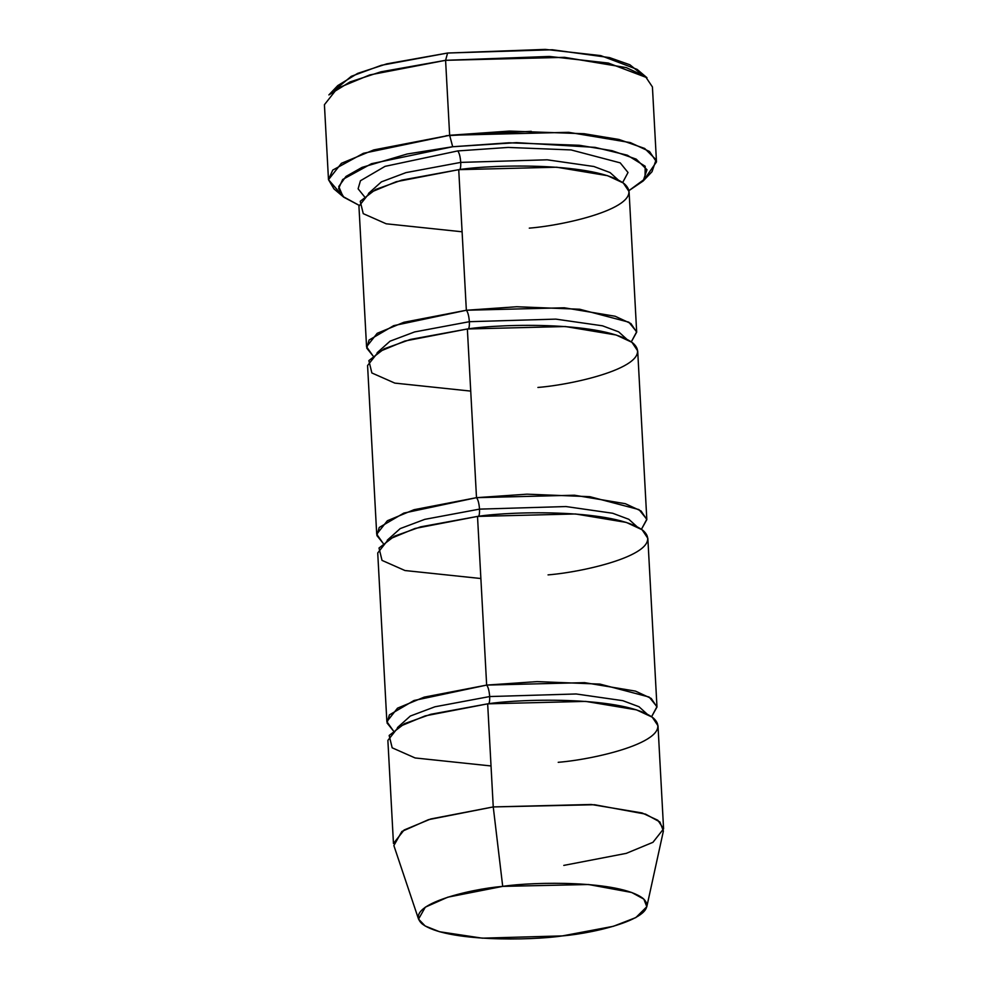<?xml version="1.0" encoding="UTF-8"?>
<svg xmlns="http://www.w3.org/2000/svg" width="988" height="988" viewBox="0 0 988 988"><rect width="100%" height="100%" fill="white"/><g stroke="black" fill="none" stroke-linecap="round" stroke-linejoin="round"><path stroke-width="1.48" d="M637.112 69.382L600.753 55.6L545.327 49.4L447.601 53.031L445.588 60.317L549.427 56.452L608.312 63.047L646.942 77.694L637.112 69.382M531.26 131.33L446.07 135.714M452.677 146.743L508.944 142.791L579.252 145.273L612.078 150.695L636.21 159.13L646.992 169.738L643.151 181.014L628.948 190.622L645.003 178.803L645.201 166.268L627.306 155.19L594.986 147.36L516.539 142.643L452.677 146.743L407.155 154.005L362.04 167.392L345.948 176.482L338.748 186.534L342.984 196.513L358.953 205.245L343.799 197.23L338.637 188.486L342.651 179.507L371.5 163.699L452.677 146.743L449.651 135.282L452.677 146.743M643.151 181.014L652.031 171.702L656.106 159.723L644.658 148.447L619.019 139.481L584.13 133.726L509.425 131.083L449.651 135.282L568.643 132.318L630.369 142.605L649.511 151.485L656.489 161.909L646.399 176.42M466.348 310.244L564.333 307.787L615.178 316.259L630.937 323.582L636.68 332.166L631.295 341.86L636.655 331.82L628.837 322.174L579.709 309.244L516.798 306.749L466.348 310.244C467.892 312.097 468.905 315.913 469.374 321.693L555.812 319.124L602.482 325.805L618.673 331.857L626.8 339.217L618.673 331.857L602.482 325.805L555.812 319.124L469.374 321.693C468.905 315.913 467.892 312.097 466.348 310.244L393.681 325.657L369.067 340.057L366.746 348.122L372.958 355.841L366.56 346.788L377.194 333.314L403.857 322.286L466.348 310.244L458.728 169.664L466.348 310.244M636.68 332.166L629.072 191.598L623.317 183.002L607.558 175.691L556.726 167.219L458.728 169.664C460.223 170.331 460.89 167.898 460.741 162.39L547.179 159.809L593.85 166.49L610.053 172.554L618.179 179.902L610.053 172.554L593.85 166.49L547.179 159.809L460.741 162.39C460.272 156.598 459.272 152.782 457.716 150.929C459.272 152.782 460.272 156.598 460.741 162.39L405.994 172.616L381.405 181.866L368.512 193.426L381.405 181.866L405.994 172.616L460.741 162.39C460.89 167.898 460.223 170.331 458.728 169.664C495.457 164.082 596.505 162.415 624.391 183.842C648.721 205.689 568.841 224.918 529.284 228.142M622.662 182.545L628.022 172.505L620.217 162.859L571.076 149.929L508.165 147.434L457.716 150.929L385.048 166.355L360.447 180.742L358.113 188.807L364.337 196.526L358.113 188.807L360.447 180.742L385.048 166.355L457.716 150.929L508.165 147.434L571.076 149.929L620.217 162.859L628.022 172.505L622.662 182.545M462.1 231.785L386.197 223.794L363.251 213.655L360.237 201.293L375.625 189.474L401.832 180.112L458.728 169.664L396.25 181.706L369.586 192.746L358.94 206.22L366.56 346.788M656.489 161.909L652.426 86.944L645.448 76.521L626.306 67.629L564.58 57.341L445.588 60.317L449.651 135.282L445.588 60.317L369.722 74.94L337.34 88.34L324.422 104.703L328.485 179.68L341.403 163.316L373.773 149.917L449.651 135.282L363.399 153.301L332.746 170.097L328.473 179.631L333.969 188.918L343.799 197.23M377.144 352.741L390.038 341.181L414.627 331.931L469.374 321.693L414.627 331.931L390.038 341.181L377.144 352.741M470.72 391.1L394.817 383.109L371.871 372.97L368.857 360.608L384.246 348.789L410.465 339.427L467.361 328.979C468.843 329.646 469.522 327.213 469.374 321.693C469.522 327.213 468.843 329.646 467.361 328.979L476.5 497.668C478.044 499.52 479.057 503.349 479.526 509.129L565.963 506.548L612.634 513.241L628.825 519.293L636.951 526.641L628.825 519.293L612.634 513.241L565.963 506.548L479.526 509.129C479.057 503.349 478.044 499.52 476.5 497.668L403.82 513.093L379.219 527.493L376.897 535.558L383.109 543.277L376.712 534.224L387.345 520.75L414.009 509.709L476.5 497.668L574.485 495.223L625.33 503.695L641.089 511.006L646.831 519.589L641.447 529.284L646.807 519.256L638.989 509.598L589.848 496.68L526.95 494.173L476.5 497.668L467.361 328.979L404.87 341.021L378.206 352.061L367.573 365.535L376.712 534.224M663.578 828.846L657.996 725.76L652.253 717.177L636.494 709.866L585.662 701.394L487.664 703.839L493.247 806.924L591.244 804.479L642.077 812.951L657.835 820.262L663.578 828.846L652.945 842.319L626.281 853.36L563.79 865.402M502.707 886.372L588.539 884.519L631.678 892.473L643.843 899.117L646.807 906.737L635.864 917.568L613.35 926.299L562.456 935.895C595.949 933.166 663.603 916.889 643.003 898.388C619.39 880.222 533.804 881.642 502.707 886.372C469.201 889.114 401.548 905.391 422.16 923.891C445.773 942.046 531.359 940.625 562.456 935.895L482.292 938.168L439.524 931.733L425.161 925.991L418.541 919.099L425.322 907.157L447.811 897.178L502.707 886.372L493.247 806.924L502.707 886.372M646.807 906.737L663.405 830.97L659.898 821.979L645.535 814.124L594.591 804.738L493.247 806.924L428.434 819.682L401.869 831.464L393.866 845.567L418.541 919.099M486.652 685.092C488.196 686.956 489.208 690.773 489.678 696.552L576.115 693.971L622.786 700.665L638.977 706.716L647.103 714.077L638.977 706.716L622.786 700.665L576.115 693.971L489.678 696.552C489.208 690.773 488.196 686.956 486.652 685.092L413.972 700.517L389.371 714.917L387.049 722.981L393.261 730.7L386.864 721.648L397.497 708.174L424.161 697.145L486.652 685.092L584.637 682.646L635.482 691.118L651.228 698.442L656.983 707.025L651.598 716.708L656.958 706.679L649.141 697.034L600 684.104L537.101 681.609L486.652 685.092L477.513 516.415C478.995 517.07 479.674 514.649 479.526 509.129L424.778 519.355L400.189 528.605L387.296 540.164L400.189 528.605L424.778 519.355L479.526 509.129C479.674 514.649 478.995 517.07 477.513 516.415L486.652 685.092M397.448 727.6L410.329 716.041L434.93 706.79L489.678 696.552L434.93 706.79L410.329 716.041L397.448 727.6M491.024 765.959L415.121 757.957L392.174 747.817L389.161 735.467L404.549 723.648L430.768 714.287L487.664 703.839C489.146 704.506 489.813 702.073 489.678 696.552C489.813 702.073 489.146 704.506 487.664 703.839C524.381 698.257 625.441 696.577 653.327 718.017C677.657 739.864 597.765 759.093 558.208 762.316M480.872 578.523L404.969 570.533L382.023 560.394L379.009 548.031L394.397 536.212L420.616 526.851L477.513 516.415L415.022 528.457L388.358 539.497L377.725 552.971L386.864 721.648M646.831 519.589L637.692 350.913L631.95 342.317L616.191 335.006L565.358 326.534L467.361 328.979C504.078 323.397 605.138 321.73 633.024 343.157C657.353 365.004 577.461 384.233 537.904 387.457M656.983 707.025L647.844 538.337L642.101 529.753L626.343 522.43L575.51 513.97L477.513 516.415C514.229 510.833 615.289 509.153 643.176 530.593C667.505 552.44 587.613 571.657 548.056 574.893M393.459 843.48L404.092 830.006L430.756 818.966L493.247 806.924L487.664 703.839L425.173 715.88L398.51 726.921L387.876 740.395L393.459 843.48M334.512 90.192L351.283 76.323L381.405 65.282L447.601 53.031L552.366 49.758L609.534 57.6L629.924 64.788L640.829 73.606M340.07 193.006L328.485 179.68M445.588 60.317L447.601 53.031L386.753 63.862L357.631 73.396L337.76 85.598L328.881 94.922L349.999 81.942L380.936 71.815L445.588 60.317"/></g></svg>
